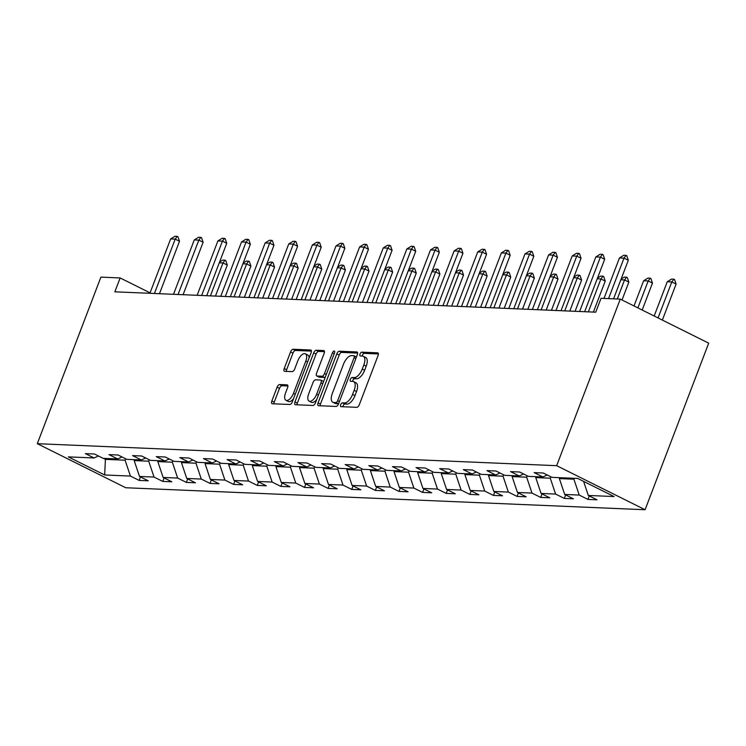 <?xml version="1.0" encoding="UTF-8"?>
<svg xmlns="http://www.w3.org/2000/svg" width="746" height="746" viewBox="0 0 746 746"><rect width="100%" height="100%" fill="white"/><g stroke="black" fill="none" stroke-linecap="round" stroke-linejoin="round"><path stroke-width="1.12" d="M340.689 404.705A2.079 0.97 -63.5 0 0 340.801 406.607A2.079 0.97 -63.5 0 0 340.997 406.663L356.793 407.325A2.965 1.389 -63.5 0 0 359.32 404.668L378.045 355.618A2.965 1.389 -63.5 0 0 377.877 352.905A2.965 1.389 -63.5 0 0 377.597 352.83L361.81 352.159A2.079 0.97 -63.5 0 0 360.038 354.024A2.079 0.97 -63.5 0 0 360.15 355.926A2.079 0.97 -63.5 0 0 360.355 355.973L362.397 356.066A9.493 4.439 -63.5 0 1 363.293 356.29A9.493 4.439 -63.5 0 1 363.824 364.98L362.258 369.074A9.493 4.439 -63.5 0 1 354.173 377.588L352.131 377.504A2.079 0.97 -63.5 0 0 350.359 379.369A2.079 0.97 -63.5 0 0 350.48 381.271A2.079 0.97 -63.5 0 0 350.676 381.318L352.718 381.402A9.493 4.439 -63.5 0 1 353.623 381.626A9.493 4.439 -63.5 0 1 354.145 390.326L352.588 394.41A9.493 4.439 -63.5 0 1 344.493 402.933L342.451 402.84A2.079 0.97 -63.5 0 0 340.689 404.705M353.623 381.626L356.01 382.819A9.493 4.439 -63.5 0 1 356.532 391.519L354.975 395.604A9.493 4.439 -63.5 0 1 346.89 404.118L344.848 404.034A2.079 0.97 -63.5 0 0 343.076 405.899A2.079 0.97 -63.5 0 0 342.862 406.738M378.371 353.949L364.197 353.352A2.079 0.97 -63.5 0 0 362.425 355.217A2.079 0.97 -63.5 0 0 362.211 356.056M363.293 356.29L365.689 357.483A9.493 4.439 -63.5 0 1 366.211 366.174L364.654 370.258A9.493 4.439 -63.5 0 1 356.56 378.781L354.518 378.698A2.079 0.97 -63.5 0 0 352.755 380.553A2.079 0.97 -63.5 0 0 352.541 381.392M279.629 384.544A2.965 1.389 -63.5 0 0 277.102 387.202L271.852 400.966A2.965 1.389 -63.5 0 0 272.01 403.679A2.965 1.389 -63.5 0 0 272.29 403.754L289.83 404.491A2.965 1.389 -63.5 0 0 292.357 401.833L311.091 352.783A2.965 1.389 -63.5 0 0 310.923 350.07A2.965 1.389 -63.5 0 0 310.644 349.995L293.103 349.249A2.965 1.389 -63.5 0 0 290.576 351.916L284.226 368.533A2.965 1.389 -63.5 0 0 284.394 371.256A2.965 1.389 -63.5 0 0 284.674 371.322L292.18 371.639A2.965 1.389 -63.5 0 0 294.707 368.981L297.859 360.738A7.936 3.711 -63.5 0 1 305.366 353.809A7.936 3.711 -63.5 0 1 305.804 361.073L293.476 393.366A7.936 3.711 -63.5 0 1 285.96 400.294A7.936 3.711 -63.5 0 1 285.522 393.03L287.583 387.65A2.965 1.389 -63.5 0 0 287.415 384.927A2.965 1.389 -63.5 0 0 287.135 384.861L279.629 384.544L282.016 385.729A2.965 1.389 -63.5 0 0 279.489 388.396L274.239 402.15A2.965 1.389 -63.5 0 0 273.913 403.819M556.665 465.681L620.271 299.118L601.043 298.297L595.737 312.182L114.837 291.817L120.134 277.941L100.906 277.12L37.3 443.683L556.665 465.681L645.094 509.732L125.729 487.744L37.3 443.683M318.076 402.924A2.965 1.389 -63.5 0 0 318.234 405.637A2.965 1.389 -63.5 0 0 318.514 405.703L336.054 406.449A2.965 1.389 -63.5 0 0 338.581 403.791L357.315 354.742A2.965 1.389 -63.5 0 0 357.147 352.019A2.965 1.389 -63.5 0 0 356.868 351.953L339.327 351.207A2.965 1.389 -63.5 0 0 336.8 353.874L318.076 402.924L320.463 404.108A2.965 1.389 -63.5 0 0 320.137 405.777M312.947 405.47L295.407 404.733A2.965 1.389 -63.5 0 1 295.127 404.658A2.965 1.389 -63.5 0 1 294.959 401.945L313.693 352.895A2.965 1.389 -63.5 0 1 316.22 350.228L323.717 350.545A2.965 1.389 -63.5 0 1 324.006 350.62A2.965 1.389 -63.5 0 1 324.165 353.334L316.574 373.224A2.965 1.389 -63.5 0 0 316.733 375.947A2.965 1.389 -63.5 0 0 317.022 376.012L321.992 376.226A2.965 1.389 -63.5 0 0 324.519 373.569L332.427 352.858A2.079 0.97 -63.5 0 1 334.394 351.04A2.079 0.97 -63.5 0 1 334.516 352.942L315.474 402.812A2.965 1.389 -63.5 0 1 312.947 405.47M140.472 476.936L139.138 480.415L148.221 480.797L139.502 476.452L154.04 477.067L162.759 481.412L171.841 481.795L163.122 477.449L177.66 478.065L186.379 482.41L195.471 482.793L186.742 478.447L201.28 479.063L209.999 483.408L219.091 483.8L210.363 479.454L224.9 480.07L233.629 484.415L242.711 484.797L233.983 480.452L248.521 481.067L257.249 485.413L266.331 485.795L257.612 481.45L272.141 482.065L280.869 486.411L289.952 486.793L281.233 482.448L295.761 483.063L304.489 487.408L313.572 487.8L304.853 483.455L319.391 484.07L328.109 488.416L337.192 488.798L328.473 484.452L343.011 485.068L351.73 489.413L360.812 489.796L352.093 485.45L366.631 486.066L375.35 490.411L384.442 490.803L375.714 486.448L390.251 487.063L398.97 491.418L408.062 491.8L399.334 487.455L413.871 488.07L422.6 492.416L431.682 492.798L422.954 488.453L437.492 489.068L446.22 493.414L455.302 493.796L446.574 489.451L461.112 490.066L469.84 494.412L478.923 494.803L470.204 490.448L484.732 491.064L493.46 495.419L502.543 495.801L493.824 491.455L508.362 492.071L517.081 496.416L526.163 496.799L517.444 492.453L531.982 493.069L540.701 497.414L549.783 497.796L541.064 493.451L555.602 494.066L564.321 498.412L573.413 498.804L564.685 494.449L579.222 495.064L587.941 499.419L597.033 499.801L588.305 495.456L614.051 496.547L577.721 478.447L551.984 477.356L543.256 473.011L534.173 472.628L542.892 476.974L547.219 474.978M139.138 480.415L130.419 476.069L104.673 474.978L68.343 456.878L94.089 457.969L85.361 453.624L94.453 454.006L103.172 458.352L117.709 458.967L108.991 454.622L118.073 455.004L126.792 459.35L141.33 459.965L132.611 455.62L141.693 456.002L150.412 460.357L164.95 460.972L156.231 456.617L165.314 457.009L174.042 461.354L188.57 461.97L179.851 457.624L188.934 458.007L197.662 462.352L212.2 462.968L203.471 458.622L212.554 459.004L221.282 463.35L235.82 463.965L227.092 459.62L236.174 460.002L244.902 464.357L259.44 464.972L250.712 460.618L259.804 461.009L268.523 465.355L283.06 465.97L274.332 461.625L283.424 462.007L292.143 466.353L306.681 466.968L297.962 462.623L307.044 463.005L315.763 467.35L330.301 467.966L321.582 463.62L330.665 464.003L339.383 468.357L353.921 468.973L345.202 464.618L354.285 465.01L363.013 469.355L377.541 469.971L368.822 465.625L377.905 466.008L386.633 470.353L401.171 470.968L392.443 466.623L401.525 467.005L410.253 471.351L424.791 471.966L416.063 467.621L425.145 468.003L433.874 472.358L448.411 472.973L439.683 468.619L448.775 469.01L457.494 473.356L472.031 473.971L463.303 469.626L472.395 470.008L481.114 474.353L495.652 474.969L486.933 470.623L496.015 471.006L504.734 475.351L519.272 475.967L510.553 471.621L519.636 472.013L528.355 476.358L542.892 476.974M149.265 459.778L148.715 461.196L134.177 460.58L134.522 459.676M134.177 460.58L139.502 476.452M148.715 461.196L154.04 477.067M117.709 458.967L122.036 456.981M172.886 460.776L172.335 462.203L157.807 461.587L158.152 460.683M157.807 461.587L163.122 477.449M172.335 462.203L177.66 478.065M141.33 459.965L145.656 457.979M196.506 461.774L195.965 463.201L181.427 462.585L181.772 461.681M181.427 462.585L186.742 478.447M195.965 463.201L201.28 479.063M164.95 460.972L169.277 458.976M220.126 462.781L219.585 464.199L205.047 463.583L205.392 462.679M205.047 463.583L210.363 479.454M219.585 464.199L224.9 480.07M188.57 461.97L192.897 459.984M243.746 463.779L243.205 465.196L228.668 464.581L229.013 463.676M228.668 464.581L233.983 480.452M243.205 465.196L248.521 481.067M212.2 462.968L216.517 460.981M267.366 464.777L266.826 466.203L252.288 465.588L252.633 464.683M252.288 465.588L257.612 481.45M266.826 466.203L272.141 482.065M235.82 463.965L240.137 461.979M290.987 465.774L290.446 467.201L275.908 466.586L276.253 465.681M275.908 466.586L281.233 482.448M290.446 467.201L295.761 483.063M259.44 464.972L263.767 462.977M314.607 466.782L314.066 468.199L299.528 467.583L299.873 466.679M299.528 467.583L304.853 483.455M314.066 468.199L319.391 484.07M283.06 465.97L287.387 463.984M338.236 467.779L337.686 469.197L323.149 468.581L323.494 467.677M323.149 468.581L328.473 484.452M337.686 469.197L343.011 485.068M306.681 466.968L311.007 464.982M361.857 468.777L361.306 470.204L346.778 469.588L347.123 468.684M346.778 469.588L352.093 485.45M361.306 470.204L366.631 486.066M330.301 467.966L334.628 465.98M385.477 469.775L384.936 471.202L370.398 470.586L370.743 469.682M370.398 470.586L375.714 486.448M384.936 471.202L390.251 487.063M353.921 468.973L358.248 466.977M409.097 470.782L408.556 472.199L394.019 471.584L394.364 470.679M394.019 471.584L399.334 487.455M408.556 472.199L413.871 488.07M377.541 469.971L381.868 467.984M432.717 471.78L432.176 473.197L417.639 472.582L417.984 471.677M417.639 472.582L422.954 488.453M432.176 473.197L437.492 489.068M401.171 470.968L405.488 468.982M456.338 472.777L455.797 474.204L441.259 473.589L441.604 472.684M441.259 473.589L446.574 489.451M455.797 474.204L461.112 490.066M424.791 471.966L429.109 469.98M479.958 473.775L479.417 475.202L464.879 474.587L465.224 473.682M464.879 474.587L470.204 490.448M479.417 475.202L484.732 491.064M448.411 472.973L452.738 470.978M503.578 474.782L503.037 476.2L488.499 475.584L488.844 474.68M488.499 475.584L493.824 491.455M503.037 476.2L508.362 492.071M472.031 473.971L476.358 471.985M527.208 475.78L526.657 477.198L512.12 476.582L512.465 475.678M512.12 476.582L517.444 492.453M526.657 477.198L531.982 493.069M495.652 474.969L499.979 472.983M550.828 476.778L550.278 478.205L535.749 477.589L536.094 476.685M535.749 477.589L541.064 493.451M550.278 478.205L555.602 494.066M519.272 475.967L523.599 473.98M574.252 478.298L573.907 479.202L559.369 478.587L559.714 477.682M559.369 478.587L564.685 494.449M573.907 479.202L579.222 495.064M583.586 481.366L588.305 495.456M620.271 299.118L708.7 343.169L645.094 509.732M150.058 292.852L120.134 277.941M105.755 458.464L105.41 459.368L125.095 460.198L125.636 458.781M103.396 458.361L105.41 459.368L104.673 474.978M125.095 460.198L130.419 476.069M94.089 457.969L98.416 455.983M589.275 495.931L587.941 499.419M565.654 494.934L564.321 498.412M542.034 493.936L540.701 497.414M518.414 492.938L517.081 496.416M494.785 491.931L493.46 495.419M471.164 490.933L469.84 494.412M447.544 489.935L446.22 493.414M423.924 488.938L422.6 492.416M400.304 487.931L398.97 491.418M376.683 486.933L375.35 490.411M353.063 485.935L351.73 489.413M329.443 484.937L328.109 488.416M305.813 483.93L304.489 487.408M282.193 482.932L280.869 486.411M258.573 481.935L257.249 485.413M234.953 480.937L233.629 484.415M211.332 479.93L209.999 483.408M187.712 478.932L186.379 482.41M164.092 477.934L162.759 481.412M357.642 353.072L341.715 352.401A2.965 1.389 -63.5 0 0 339.188 355.059L320.463 404.108M335.877 402.57A2.079 0.97 -63.5 0 0 337.649 400.705L354.089 357.651A2.079 0.97 -63.5 0 0 353.968 355.749A2.079 0.97 -63.5 0 0 353.772 355.702L351.618 355.609A9.493 4.439 -63.5 0 0 343.533 364.123L332.296 393.552A9.493 4.439 -63.5 0 0 332.819 402.253A9.493 4.439 -63.5 0 0 333.723 402.476L335.877 402.57L338.264 403.754A2.079 0.97 -63.5 0 0 338.628 403.679M356.448 356.998A2.079 0.97 -63.5 0 0 356.364 356.942A2.079 0.97 -63.5 0 0 356.168 356.886L354.126 355.879M332.819 402.253L335.206 403.437A9.493 4.439 -63.5 0 0 336.11 403.67L333.723 402.476M338.264 403.754L336.11 403.67M324.491 351.674L318.607 351.422A2.965 1.389 -63.5 0 0 316.08 354.08L297.346 403.129A2.965 1.389 -63.5 0 0 297.02 404.798M318.896 376.954A2.965 1.389 -63.5 0 0 319.129 377.14A2.965 1.389 -63.5 0 0 319.409 377.206L324.389 377.42A2.965 1.389 -63.5 0 0 325.303 377.056M308.685 393.869A7.936 3.711 -63.5 0 0 309.124 401.143A7.936 3.711 -63.5 0 0 316.64 394.205L320.985 382.829A2.965 1.389 -63.5 0 0 320.817 380.115A2.965 1.389 -63.5 0 0 320.538 380.04L315.558 379.835A2.965 1.389 -63.5 0 0 313.031 382.493L308.685 393.869M309.124 401.143L311.52 402.327A7.936 3.711 -63.5 0 0 316.714 399.548M323.55 381.654A2.965 1.389 -63.5 0 0 323.214 381.299A2.965 1.389 -63.5 0 0 322.934 381.234M287.909 385.98L282.016 385.729M285.96 400.294L288.357 401.488A7.936 3.711 -63.5 0 0 293.551 398.7M309.077 358.052A7.936 3.711 -63.5 0 0 307.762 354.993L305.366 353.809M311.418 351.114L295.491 350.443A2.965 1.389 -63.5 0 0 292.964 353.11L286.623 369.727A2.965 1.389 -63.5 0 0 286.296 371.396M662.355 320.081L676.1 284.086L671.801 281.941L667.25 281.755L654.177 316.006M667.25 281.755L671.559 279.088L673.834 279.181L674.552 279.536L676.1 284.086M658.056 317.936L671.801 281.941L673.834 279.181M603.999 298.428L619.46 257.939L623.759 255.272L626.034 255.365L624.001 258.125L628.3 260.27L613.576 298.829M619.46 257.939L624.001 258.125L608.54 298.614M626.034 255.365L626.752 255.719L628.3 260.27M642.185 310.038L652.48 283.088L648.181 280.944L643.63 280.748L634.007 305.953M643.63 280.748L647.938 278.081L650.214 278.183L650.932 278.538L652.48 283.088M637.886 307.893L648.181 280.944L650.214 278.183M621.129 279.06L624.318 277.083L626.593 277.176L627.302 277.54L628.859 282.091L624.551 279.946L620.849 279.787M622.024 299.985L628.859 282.091M617.287 298.987L624.551 279.946L626.593 277.176M575.073 311.306L595.83 256.941L600.138 254.265L602.414 254.367L600.381 257.128L604.68 259.272L584.659 311.707M595.83 256.941L600.381 257.128L579.614 311.502M602.414 254.367L603.132 254.722L604.68 259.272M551.453 310.308L572.21 255.934L576.518 253.267L578.793 253.37L576.751 256.13L581.059 258.275L561.029 310.709M572.21 255.934L576.751 256.13L555.994 310.495M578.793 253.37L579.511 253.724L581.059 258.275M597.509 278.062L600.698 276.085L602.964 276.179L603.682 276.533L605.239 281.083L600.931 278.939L597.229 278.79M593.396 312.08L605.239 281.083M588.361 311.865L600.931 278.939L602.964 276.179M573.879 277.064L577.078 275.087L579.344 275.181L580.062 275.535L581.61 280.086L577.311 277.941L573.609 277.782M569.776 311.082L581.61 280.086M564.741 310.868L577.311 277.941L579.344 275.181M550.259 276.057L553.457 274.08L555.723 274.183L556.441 274.537L557.989 279.088L553.691 276.943L549.988 276.785M546.156 310.084L557.989 279.088M541.12 309.87L553.691 276.943L555.723 274.183M527.832 309.301L548.59 254.936L552.898 252.269L555.173 252.362L553.131 255.132L557.439 257.277L537.409 309.711M548.59 254.936L553.131 255.132L532.374 309.497M555.173 252.362L555.882 252.726L557.439 257.277M504.212 308.303L524.97 253.938L529.278 251.271L531.544 251.365L529.511 254.125L533.819 256.27L513.789 308.713M524.97 253.938L529.511 254.125L508.753 308.499M531.544 251.365L532.262 251.719L533.819 256.27M480.592 307.305L501.349 252.941L505.657 250.264L507.923 250.367L505.891 253.127L510.189 255.272L490.169 307.706M501.349 252.941L505.891 253.127L485.133 307.501M507.923 250.367L508.641 250.721L510.189 255.272M526.639 275.06L529.837 273.083L532.103 273.176L532.821 273.54L534.369 278.09L530.07 275.945L526.359 275.787M522.536 309.077L534.369 278.09M517.5 308.863L530.07 275.945L532.103 273.176M456.962 306.308L477.729 251.934L482.037 249.267L484.303 249.369L482.27 252.129L486.569 254.274L466.548 306.709M477.729 251.934L482.27 252.129L461.513 306.494M484.303 249.369L485.021 249.724L486.569 254.274M503.018 274.062L506.208 272.085L508.483 272.178L509.201 272.532L510.749 277.083L506.45 274.938L502.739 274.789M498.915 308.079L510.749 277.083M493.871 307.865L506.45 274.938L508.483 272.178M433.342 305.3L454.109 250.936L458.417 248.269L460.683 248.362L458.65 251.132L462.949 253.267L442.928 305.711M454.109 250.936L458.65 251.132L437.883 305.496M460.683 248.362L461.401 248.726L462.949 253.267M479.398 273.064L482.587 271.078L484.863 271.18L485.581 271.535L487.129 276.085L482.83 273.941L479.118 273.782M475.295 307.082L487.129 276.085M470.25 306.867L482.83 273.941L484.863 271.18M409.722 304.303L430.489 249.938L434.787 247.271L437.063 247.364L435.03 250.124L439.329 252.269L419.308 304.713M430.489 249.938L435.03 250.124L414.263 304.499M437.063 247.364L437.781 247.719L439.329 252.269M455.778 272.057L458.967 270.08L461.242 270.183L461.96 270.537L463.508 275.087L459.21 272.943L455.498 272.784M451.675 306.084L463.508 275.087M446.63 305.869L459.21 272.943L461.242 270.183M386.102 303.305L406.859 248.94L411.167 246.264L413.443 246.367L411.41 249.127L415.709 251.271L395.688 303.706M406.859 248.94L411.41 249.127L390.643 303.501M413.443 246.367L414.161 246.721L415.709 251.271M432.158 271.059L435.347 269.082L437.622 269.175L438.34 269.539L439.888 274.09L435.58 271.945L431.878 271.786M428.045 305.077L439.888 274.09M423.01 304.862L435.58 271.945L437.622 269.175M362.481 302.307L383.239 247.933L387.547 245.266L389.822 245.359L387.78 248.129L392.088 250.274L372.058 302.708M383.239 247.933L387.78 248.129L367.023 302.494M389.822 245.359L390.54 245.723L392.088 250.274M408.538 270.061L411.727 268.084L413.993 268.178L414.711 268.532L416.268 273.083L411.96 270.938L408.258 270.789M404.425 304.079L416.268 273.083M399.39 303.864L411.96 270.938L413.993 268.178M338.861 301.3L359.619 246.935L363.927 244.268L366.202 244.362L364.16 247.131L368.468 249.267L348.438 301.71M359.619 246.935L364.16 247.131L343.402 301.496M366.202 244.362L366.911 244.725L368.468 249.267M384.908 269.064L388.106 267.077L390.372 267.18L391.09 267.534L392.638 272.085L388.34 269.94L384.638 269.782M380.805 303.081L392.638 272.085M375.77 302.867L388.34 269.94L390.372 267.18M315.241 300.302L335.998 245.938L340.307 243.271L342.573 243.364L340.54 246.124L344.848 248.269L324.818 300.713M335.998 245.938L340.54 246.124L319.782 300.498M342.573 243.364L343.291 243.718L344.848 248.269M361.288 268.056L364.486 266.08L366.752 266.182L367.47 266.536L369.018 271.087L364.719 268.942L361.017 268.784M357.185 302.083L369.018 271.087M352.149 301.869L364.719 268.942L366.752 266.182M291.621 299.305L312.378 244.93L316.686 242.264L318.952 242.366L316.919 245.126L321.218 247.271L301.197 299.705M312.378 244.93L316.919 245.126L296.162 299.491M318.952 242.366L319.67 242.72L321.218 247.271M337.668 267.059L340.866 265.082L343.132 265.175L343.85 265.539L345.398 270.089L341.099 267.945L337.388 267.786M333.565 301.076L345.398 270.089M328.529 300.862L341.099 267.945L343.132 265.175M267.991 298.307L288.758 243.933L293.066 241.266L295.332 241.359L293.299 244.129L297.598 246.273L277.577 298.708M288.758 243.933L293.299 244.129L272.542 298.493M295.332 241.359L296.05 241.723L297.598 246.273M314.047 266.061L317.236 264.084L319.512 264.177L320.23 264.532L321.778 269.082L317.479 266.937L313.768 266.788M309.944 300.079L321.778 269.082M304.9 299.864L317.479 266.937L319.512 264.177M244.371 297.3L265.138 242.935L269.446 240.268L271.712 240.361L269.679 243.131L273.978 245.266L253.957 297.71M265.138 242.935L269.679 243.131L248.912 297.495M271.712 240.361L272.43 240.725L273.978 245.266M290.427 265.063L293.616 263.077L295.892 263.179L296.61 263.534L298.158 268.084L293.859 265.94L290.147 265.781M286.324 299.081L298.158 268.084M281.279 298.866L293.859 265.94L295.892 263.179M220.751 296.302L241.518 241.937L245.816 239.27L248.092 239.363L246.059 242.124L250.358 244.268L230.337 296.712M241.518 241.937L246.059 242.124L225.292 296.498M248.092 239.363L248.81 239.718L250.358 244.268M266.807 264.056L269.996 262.079L272.271 262.182L272.989 262.536L274.537 267.087L270.238 264.942L266.527 264.783M262.704 298.083L274.537 267.087M257.659 297.868L270.238 264.942L272.271 262.182M197.131 295.304L217.888 240.93L222.196 238.263L224.471 238.366L222.439 241.126L226.737 243.271L206.717 295.705M217.888 240.93L222.439 241.126L201.672 295.491M224.471 238.366L225.189 238.72L226.737 243.271M243.187 263.058L246.376 261.081L248.651 261.175L249.369 261.538L250.917 266.08L246.609 263.944L242.907 263.786M239.074 297.076L250.917 266.08M234.039 296.861L246.609 263.944L248.651 261.175M173.51 294.306L194.268 239.932L198.576 237.265L200.851 237.359L198.818 240.128L203.117 242.273L183.087 294.707M194.268 239.932L198.818 240.128L178.052 294.493M200.851 237.359L201.569 237.722L203.117 242.273M219.566 262.06L222.756 260.084L225.022 260.177L225.74 260.531L227.297 265.082L222.989 262.937L219.287 262.788M215.454 296.078L227.297 265.082M210.419 295.864L222.989 262.937L225.022 260.177M149.89 293.299L170.648 238.934L174.956 236.268L177.231 236.361L175.189 239.13L179.497 241.266L159.467 293.71M170.648 238.934L175.189 239.13L154.431 293.495M177.231 236.361L177.94 236.724L179.497 241.266M346.89 404.118L344.493 402.933M354.975 395.604L352.588 394.41M356.532 391.519L354.145 390.326M354.518 378.698L352.131 377.504M356.56 378.781L354.173 377.588M364.654 370.258L362.258 369.074M366.211 366.174L363.824 364.98M364.197 353.352L361.81 352.159M378.11 353.082L377.597 352.83M344.848 404.034L342.451 402.84M339.188 355.059L336.8 353.874M341.715 352.401L339.327 351.207M357.371 352.205L356.868 351.953M339.421 401.59L337.649 400.705M355.861 358.537L354.089 357.651M297.346 403.129L294.959 401.945M316.08 354.08L313.693 352.895M318.607 351.422L316.22 350.228M324.23 350.806L323.717 350.545M319.409 377.206L317.022 376.012M324.389 377.42L321.992 376.226M326.3 374.455L324.519 373.569M334.208 353.744L332.427 352.858M318.421 395.091L316.64 394.205M322.766 383.714L320.985 382.829M287.639 385.113L287.135 384.861M295.257 394.252L293.476 393.366M307.585 361.959L305.804 361.073M286.623 369.727L284.226 368.533M292.964 353.11L290.576 351.916M295.491 350.443L293.103 349.249M311.147 350.247L310.644 349.995M274.239 402.15L271.852 400.966M279.489 388.396L277.102 387.202M356.364 356.942L353.968 355.749M319.129 377.14L316.733 375.947M323.214 381.299L320.817 380.115"/></g></svg>
